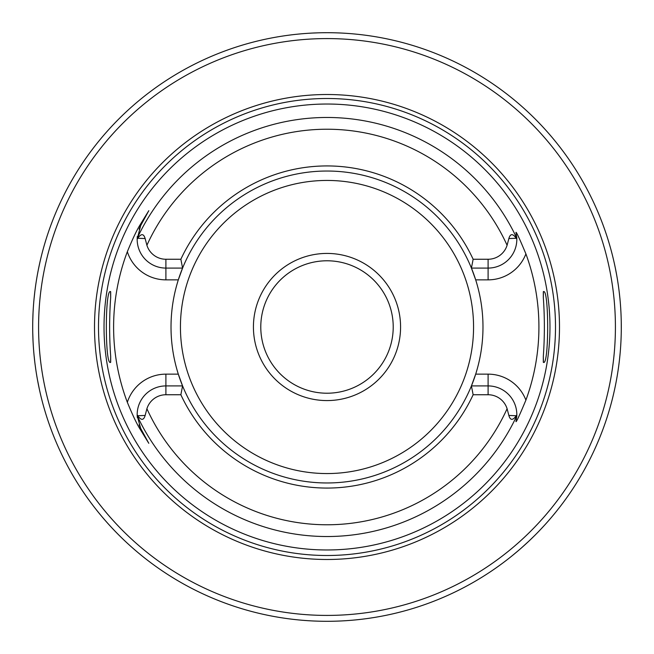 <?xml version="1.0" encoding="UTF-8"?>
<svg xmlns="http://www.w3.org/2000/svg" width="654" height="654" viewBox="0 0 654 654"><rect width="100%" height="100%" fill="white"/><g stroke="black" fill="none" stroke-linecap="round" stroke-linejoin="round"><path stroke-width="0.98" d="M473.136 259.254L488.097 259.254A19.898 19.898 0 0 0 507.095 245.275L508.853 238.555C510.308 233.486 512.769 233.388 516.235 238.269L516.824 239.143A28.727 28.727 0 0 1 488.097 268.083L471.42 268.083L473.136 259.254A161.08 161.08 0 0 0 180.864 259.254L165.903 259.254L165.903 268.083A28.727 28.727 0 0 1 137.177 239.143L137.765 238.269C141.19 233.396 143.651 233.494 145.147 238.555L146.905 245.275A19.898 19.898 0 0 0 165.903 259.254M471.42 268.083A155.979 155.979 0 0 1 475.687 279.855L471.42 268.083A155.979 155.979 0 0 0 182.58 268.083L178.313 279.855A155.979 155.979 0 0 0 178.313 374.145L182.58 385.917L180.864 394.746A161.08 161.08 0 0 0 473.136 394.746L488.097 394.746L488.097 385.917A28.727 28.727 0 0 1 516.824 414.857L516.235 415.731C512.769 420.612 510.308 420.514 508.853 415.445L507.095 408.725A19.898 19.898 0 0 0 488.097 394.746M180.864 394.746L165.903 394.746A19.898 19.898 0 0 0 146.905 408.725L145.147 415.445C143.651 420.506 141.19 420.604 137.765 415.731L137.177 414.857L137.201 415.756A28.727 28.727 0 0 0 137.234 416.394M516.824 239.143L516.799 238.244A28.727 28.727 0 0 0 516.734 237.042M137.201 238.244A28.727 28.727 0 0 1 137.234 237.606A28.727 28.727 0 0 0 137.201 238.244A209.525 209.525 0 0 1 516.799 238.244L515.965 232.391C516.268 231.598 519.578 238.767 525.906 253.883A211.921 211.921 0 0 1 525.906 400.117C519.595 415.216 516.276 422.378 515.965 421.609L516.799 415.756A209.525 209.525 0 0 1 137.201 415.756L140.667 428.37L148.801 443.314L139.874 428.803C136.629 423.555 132.451 414.718 127.334 402.292A213.392 213.392 0 0 1 127.334 251.708C132.394 239.389 136.58 230.551 139.874 225.197L148.801 210.686L140.667 225.63L137.177 239.143M516.799 415.756A28.727 28.727 0 0 1 516.725 416.966A28.727 28.727 0 0 0 516.799 415.756L516.824 414.857M140.389 226.153A28.727 28.727 0 0 0 140.12 226.685A28.727 28.727 0 0 1 140.389 226.153M139.874 227.2A28.727 28.727 0 0 0 139.654 227.698A28.727 28.727 0 0 1 139.874 227.2M139.253 228.63A28.727 28.727 0 0 0 139.081 229.08A28.727 28.727 0 0 1 139.253 228.63M137.324 236.421A28.727 28.727 0 0 0 137.275 237.01A28.727 28.727 0 0 1 137.324 236.421M137.177 414.857A28.727 28.727 0 0 1 165.903 385.917L182.58 385.917A155.979 155.979 0 0 0 471.42 385.917L475.687 374.145A155.979 155.979 0 0 1 471.42 385.917L488.097 385.917L488.097 374.145L475.687 374.145A155.979 155.979 0 0 0 475.687 279.855L488.097 279.855A40.499 40.499 0 0 0 525.906 253.883M137.275 416.99A28.727 28.727 0 0 0 137.324 417.579M139.073 424.92A28.727 28.727 0 0 0 139.253 425.37M139.654 426.302A28.727 28.727 0 0 0 139.874 426.8M140.12 427.315A28.727 28.727 0 0 0 140.389 427.847M180.864 259.254L182.58 268.083A155.979 155.979 0 0 0 178.313 279.855L165.903 279.855L165.903 268.083L182.58 268.083M473.136 394.746L471.42 385.917M327 104.027A222.973 222.973 0 0 1 549.973 327A222.973 222.973 0 0 1 327 549.973A222.973 222.973 0 0 1 104.027 327A222.973 222.973 0 0 1 327 104.027M543.311 297.447L543.311 291.782C549.115 286.362 549.115 367.638 543.311 362.218L543.311 356.553C544.717 336.851 544.717 317.141 543.311 297.447L543.409 291.586M543.409 362.414L543.311 356.553M127.334 402.292A40.499 40.499 0 0 1 165.903 374.145L178.313 374.145A155.979 155.979 0 0 0 182.58 385.917M110.591 291.586L110.69 297.447L110.69 291.782C104.885 286.362 104.885 367.638 110.69 362.218L110.69 356.553L110.591 362.414M110.69 297.447C109.283 317.141 109.283 336.851 110.69 356.553M139.874 225.197L140.667 225.63L148.801 210.686M327 94.511A232.489 232.489 0 0 0 94.511 327A232.489 232.489 0 0 0 327 559.489A232.489 232.489 0 0 0 559.489 327A232.489 232.489 0 0 0 327 94.511M330.286 32.716L327 32.7A294.3 294.3 0 0 0 32.7 327A294.3 294.3 0 0 0 327 621.3A294.3 294.3 0 0 0 621.3 327A294.3 294.3 0 0 0 327 32.7L322.716 32.733M512.409 555.548L518.924 550.112M521.385 547.97L528.914 541.111M529.241 540.801L535.201 535.005M537.735 532.43L538.185 531.972M540.425 529.634L544.708 525.023M548.183 521.14L550.913 517.984M552.982 515.532L554.42 513.799M554.567 513.619L555.548 512.409M615.357 385.86L615.798 383.628M616.33 380.849L617.008 377.064M617.302 375.347L617.793 372.281M618.128 370.082L618.627 366.583M619.428 360.15L620.139 353.16M620.711 345.623L620.769 344.617M621.063 338.813L621.104 337.693M621.292 329.583L621.251 321.457M620.981 313.34L620.908 311.819M620.515 305.508L620.401 304.004M619.894 298.232L619.166 291.61M618.382 285.643L617.793 281.719M617.597 280.452L616.869 276.127M616.755 275.498L615.357 268.14M357.763 34.31L354.787 34.016M317.313 32.864L313.021 33.035M297.848 34.147L296.237 34.31M39.91 262.254L38.333 269.701M38.275 269.996L37.466 274.247M36.943 277.222L36.583 279.364M35.684 285.209L35.21 288.618M34.834 291.627L34.082 298.535M33.011 313.487L32.757 321.114M32.757 332.886L33.011 340.513M34.082 355.465L34.834 362.373M35.21 365.333L35.684 368.791M36.583 374.636L36.951 376.851M37.466 379.745L39.469 389.759M39.477 389.784L39.91 391.746M327 253.425A73.575 73.575 0 0 1 400.575 327A73.575 73.575 0 0 1 327 400.575A73.575 73.575 0 0 1 253.425 327A73.575 73.575 0 0 1 327 253.425M327 260.783A66.218 66.218 0 0 1 393.218 327A66.218 66.218 0 0 1 327 393.218A66.218 66.218 0 0 1 260.783 327A66.218 66.218 0 0 1 327 260.783M507.095 245.275A197.77 197.77 0 0 0 146.905 245.275M146.905 408.725A197.77 197.77 0 0 0 507.095 408.725M488.097 259.254L488.097 279.855M508.853 238.555L516.235 238.269M145.147 238.555L137.765 238.269M127.334 251.708A40.499 40.499 0 0 0 165.903 279.855M165.903 374.145L165.903 394.746M140.667 428.37L139.874 428.803M145.147 415.445L137.765 415.731M525.906 400.117A40.499 40.499 0 0 0 488.097 374.145M327 98.501A228.499 228.499 0 0 1 555.499 327A228.499 228.499 0 0 1 327 555.499A228.499 228.499 0 0 1 98.501 327A228.499 228.499 0 0 1 327 98.501M327 38.586A288.414 288.414 0 0 0 38.586 327A288.414 288.414 0 0 0 327 615.414A288.414 288.414 0 0 0 615.414 327A288.414 288.414 0 0 0 327 38.586M327 180.439A146.561 146.561 0 0 1 473.561 327A146.561 146.561 0 0 1 327 473.561A146.561 146.561 0 0 1 180.439 327A146.561 146.561 0 0 1 327 180.439M508.853 415.445L516.235 415.731"/></g></svg>
